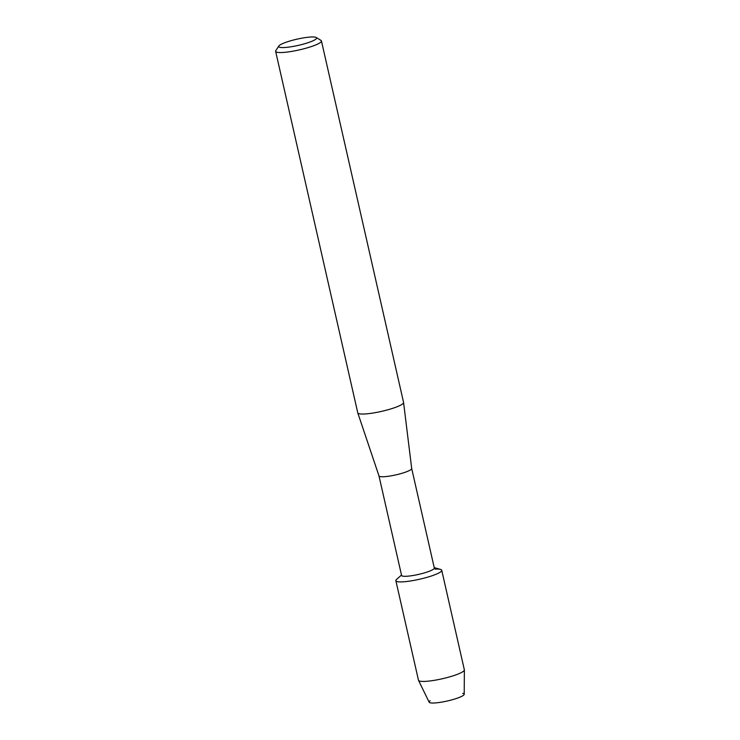 <?xml version="1.0" encoding="UTF-8"?>
<svg xmlns="http://www.w3.org/2000/svg" width="740" height="740" viewBox="0 0 740 740"><rect width="100%" height="100%" fill="white"/><g stroke="black" fill="none" stroke-linecap="round" stroke-linejoin="round"><path stroke-width="1.11" d="M462.704 693.371A17.982 2.942 167.2 0 1 456.58 698.421A17.982 2.942 167.2 0 1 434.223 703A17.982 2.942 167.2 0 1 430.144 700.762M411.69 468.476A16.77 2.738 167.2 0 1 411.699 468.522L434.306 568.015A16.77 2.738 167.2 0 1 424.473 572.871A16.77 2.738 167.2 0 1 406.334 576.275A16.77 2.738 167.2 0 1 401.589 575.452L378.982 475.931A16.77 2.738 167.2 0 0 378.991 475.95L357.781 412.901A23.486 3.839 167.2 0 1 357.762 412.846L275.632 51.347A23.486 3.839 167.2 0 1 275.807 50.653L278.823 46.01A19.462 3.182 167.2 0 1 291.569 40.534A19.462 3.182 167.2 0 1 311.124 37A19.462 3.182 167.2 0 1 316.257 37.509A19.462 3.182 167.2 0 1 306.637 43.151A19.462 3.182 167.2 0 1 284.188 47.536A19.462 3.182 167.2 0 1 278.823 46.01M434.214 567.626L440.522 569.412A23.523 3.839 167.2 0 1 430.893 576.155A23.523 3.839 167.2 0 1 402.523 581.853A23.523 3.839 167.2 0 1 396.585 579.392L401.506 575.054M316.257 37.509L320.984 40.395A23.486 3.839 167.2 0 1 321.438 40.941L403.568 402.44A23.486 3.839 167.2 0 1 403.578 402.505L411.699 468.522A16.77 2.738 167.2 0 1 401.728 473.369A16.77 2.738 167.2 0 1 383.727 476.736A16.77 2.738 167.2 0 1 378.991 475.95M403.578 402.505A23.486 3.839 167.2 0 1 389.619 409.285A23.486 3.839 167.2 0 1 364.413 414.002A23.486 3.839 167.2 0 1 357.781 412.901M321.438 40.941A23.486 3.839 167.2 0 1 307.664 47.73A23.486 3.839 167.2 0 1 282.282 52.503A23.486 3.839 167.2 0 1 275.632 51.347M441.734 570.272L464.35 669.811A23.523 3.839 167.2 0 1 464.368 669.959L464.211 694.259A17.982 2.942 167.2 0 1 453.343 699.439A17.982 2.942 167.2 0 1 434.223 703A17.982 2.942 167.2 0 1 429.163 702.223L418.526 680.365A23.523 3.839 167.2 0 1 418.479 680.226L395.863 580.687A23.523 3.839 167.2 0 0 402.523 581.853A23.523 3.839 167.2 0 0 427.942 577.071A23.523 3.839 167.2 0 0 441.734 570.272A23.523 3.839 167.2 0 0 435.074 569.106M464.368 669.959A23.523 3.839 167.2 0 1 450.151 676.73A23.523 3.839 167.2 0 1 425.139 681.392A23.523 3.839 167.2 0 1 418.526 680.365"/></g></svg>
